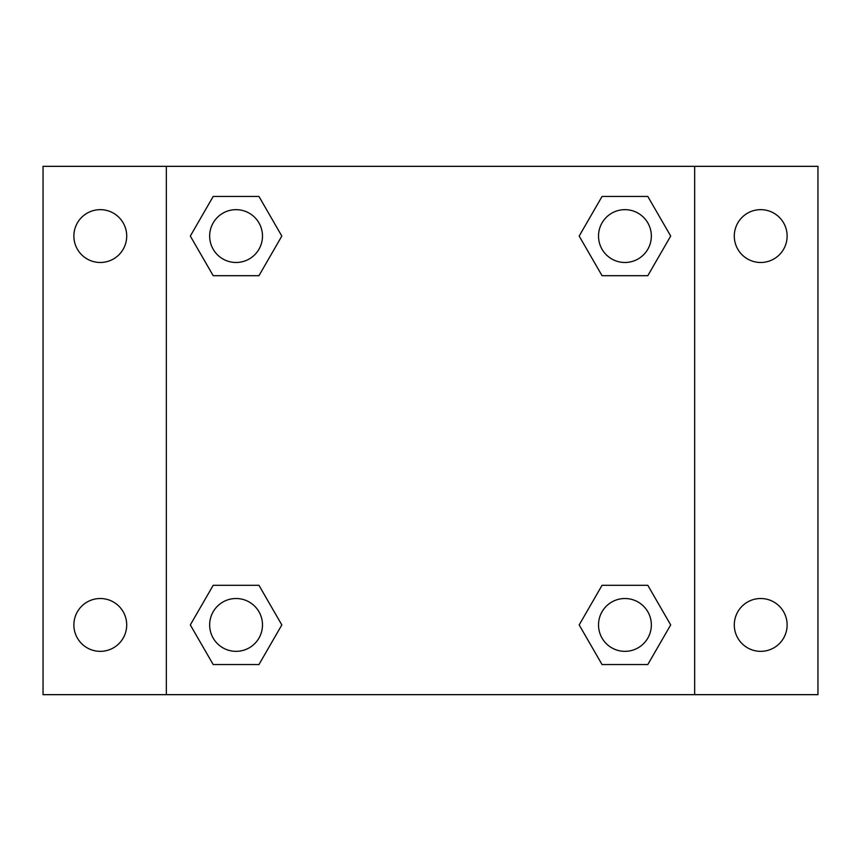 <?xml version="1.0" encoding="UTF-8"?>
<svg xmlns="http://www.w3.org/2000/svg" width="861" height="861" viewBox="0 0 861 861"><rect width="100%" height="100%" fill="white"/><g stroke="black" fill="none" stroke-linecap="round" stroke-linejoin="round"><path stroke-width="1.29" d="M43.05 166.334L817.95 166.334L817.95 694.666L43.05 694.666L43.05 166.334M760.715 209.654A26.422 26.422 0 0 1 787.126 236.075A26.422 26.422 0 0 1 760.715 262.487A26.422 26.422 0 0 1 734.293 236.075A26.422 26.422 0 0 1 760.715 209.654M760.715 598.513A26.422 26.422 0 0 1 787.126 624.925A26.422 26.422 0 0 1 760.715 651.346A26.422 26.422 0 0 1 734.293 624.925A26.422 26.422 0 0 1 760.715 598.513M100.285 598.513A26.422 26.422 0 0 1 126.707 624.925A26.422 26.422 0 0 1 100.285 651.346A26.422 26.422 0 0 1 73.874 624.925A26.422 26.422 0 0 1 100.285 598.513M100.285 209.654A26.422 26.422 0 0 1 126.707 236.075A26.422 26.422 0 0 1 100.285 262.487A26.422 26.422 0 0 1 73.874 236.075A26.422 26.422 0 0 1 100.285 209.654M213.194 585.308L258.946 585.308L281.827 624.925L258.946 664.552L213.194 664.552L190.313 624.925L213.194 585.308L258.946 585.308L213.194 585.308M602.054 196.448L647.806 196.448L670.687 236.075L647.806 275.692L602.054 275.692L579.173 236.075L602.054 196.448L647.806 196.448L602.054 196.448M166.334 694.666L166.334 166.334M694.666 166.334L694.666 694.666M213.194 196.448L258.946 196.448L281.827 236.075L258.946 275.692L213.194 275.692L190.313 236.075L213.194 196.448L258.946 196.448L213.194 196.448M602.054 585.308L647.806 585.308L670.687 624.925L647.806 664.552L602.054 664.552L579.173 624.925L602.054 585.308L647.806 585.308L602.054 585.308M647.806 664.552L602.054 664.552L647.806 664.552M651.346 624.925A26.422 26.422 0 0 0 611.719 602.054A26.422 26.422 0 0 0 611.719 647.806A26.422 26.422 0 0 0 651.346 624.925M258.946 664.552L213.194 664.552L258.946 664.552M262.487 624.925A26.422 26.422 0 0 0 222.859 602.054A26.422 26.422 0 0 0 222.859 647.806A26.422 26.422 0 0 0 262.487 624.925M647.806 275.692L602.054 275.692L647.806 275.692M651.346 236.075A26.422 26.422 0 0 0 611.719 213.194A26.422 26.422 0 0 0 611.719 258.946A26.422 26.422 0 0 0 651.346 236.075M258.946 275.692L213.194 275.692L258.946 275.692M262.487 236.075A26.422 26.422 0 0 0 222.859 213.194A26.422 26.422 0 0 0 222.859 258.946A26.422 26.422 0 0 0 262.487 236.075"/></g></svg>
